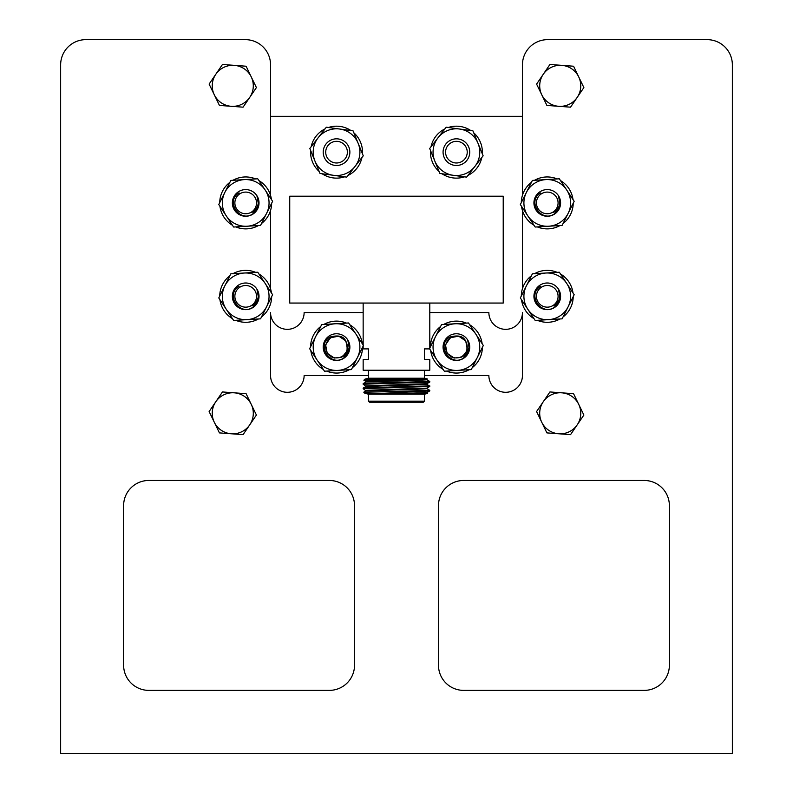 <?xml version="1.0" encoding="UTF-8"?>
<svg xmlns="http://www.w3.org/2000/svg" width="793" height="793" viewBox="0 0 793 793"><rect width="100%" height="100%" fill="white"/><g stroke="black" fill="none" stroke-linecap="round" stroke-linejoin="round"><path stroke-width="1.19" d="M522.448 64.838L522.448 195.266L522.448 64.838A25.188 25.188 0 0 1 547.636 39.65L707.168 39.65A25.188 25.188 0 0 1 732.355 64.838L732.355 753.35L60.645 753.35L60.645 64.838A25.188 25.188 0 0 1 85.832 39.65L245.364 39.65A25.188 25.188 0 0 1 270.552 64.838L270.552 195.415L270.552 64.838M368.487 375.505L304.135 375.505A16.792 16.792 0 0 1 287.344 392.297A16.792 16.792 0 0 1 270.552 375.505L270.552 312.531A16.792 16.792 0 0 0 287.344 329.333A16.792 16.792 0 0 0 304.135 312.531L363.154 312.531M270.552 288.83L270.552 210.423L270.552 288.83M429.796 312.531L488.865 312.531A16.792 16.792 0 0 0 505.656 329.333A16.792 16.792 0 0 0 522.448 312.531L522.448 375.505A16.792 16.792 0 0 1 505.656 392.297A16.792 16.792 0 0 1 488.865 375.505L424.473 375.505M522.448 210.571L522.448 288.672L522.448 210.571M463.667 480.469L644.194 480.469A25.188 25.188 0 0 1 669.381 505.656L669.381 665.188A25.188 25.188 0 0 1 644.194 690.376L463.667 690.376A25.188 25.188 0 0 1 438.479 665.188L438.479 505.656A25.188 25.188 0 0 1 463.667 480.469M123.619 665.188L123.619 505.656A25.188 25.188 0 0 1 148.806 480.469L329.333 480.469A25.188 25.188 0 0 1 354.521 505.656L354.521 665.188A25.188 25.188 0 0 1 329.333 690.376L148.806 690.376A25.188 25.188 0 0 1 123.619 665.188M581.219 39.65L547.636 39.65M245.364 39.65L211.781 39.65M231.259 106.302L243.074 107.174L256.407 87.577L246.098 66.225L222.456 64.481L209.124 84.088L219.433 105.429L231.259 106.302A20.529 20.529 0 0 1 215.795 74.284A20.529 20.529 0 0 1 251.252 76.901A20.529 20.529 0 0 1 231.259 106.302M231.259 433.771L243.074 434.643L256.407 415.036L246.098 393.695L222.456 391.95L209.124 411.547L219.433 432.899L231.259 433.771A20.529 20.529 0 0 1 215.795 401.744A20.529 20.529 0 0 1 251.252 404.361A20.529 20.529 0 0 1 231.259 433.771M558.718 106.302L570.544 107.174L583.876 87.577L573.567 66.225L549.926 64.481L536.593 84.088L546.902 105.429L558.718 106.302A20.529 20.529 0 0 1 543.255 74.284A20.529 20.529 0 0 1 578.721 76.901A20.529 20.529 0 0 1 558.718 106.302M558.718 433.771L570.544 434.643L583.876 415.036L573.567 393.695L549.926 391.95L536.593 411.547L546.902 432.899L558.718 433.771A20.529 20.529 0 0 1 543.255 401.744A20.529 20.529 0 0 1 578.721 404.361A20.529 20.529 0 0 1 558.718 433.771M503.218 196.198L503.218 303.045L289.732 303.045L289.732 196.198L503.218 196.198M270.552 116.333L522.448 116.333M424.473 394.22L368.487 394.22L368.487 401.159L424.473 401.159L424.473 394.22L427.457 393.427L384.694 393.249L429.776 390.919L429.796 390.334L391.167 391.554L415.958 391.554M368.487 370.232L368.487 378.231L424.473 378.231L427.318 378.995L374.98 380.898L366.039 381.453L366.039 382.008L418.03 380.333L426.912 379.788L426.912 379.232M423.403 378.885L364.839 379.203L363.858 380.204L366.039 381.453M429.796 303.045L429.796 348.9L424.473 348.9L424.473 359.566L429.796 359.566L429.796 370.232L363.154 370.232L363.154 359.566L368.487 359.566L368.487 348.9L363.154 348.9L363.154 303.045M424.473 401.159L423.403 402.22L369.548 402.22L368.487 401.159M396.48 383.118L420.042 382.563L429.776 382.028L429.796 381.453L372.968 383.118L363.174 383.643L363.154 384.228L396.48 383.118M426.892 379.758L429.796 381.453M420.905 393.566L426.912 393.11L426.912 392.555M426.892 384.199L429.776 386.469L363.154 388.669L366.039 390.89L418.03 389.224L426.912 388.669L426.912 388.114M363.154 384.228L366.039 386.449L418.03 384.783L426.912 384.228L426.912 383.673M429.796 385.894L372.968 387.559L363.174 388.094L363.154 388.669M426.892 388.639L429.796 390.334M366.059 390.87L363.789 392.178L391.167 391.554M414.977 379.203L363.858 380.194M400.901 393.566L426.892 392.585L429.776 390.919M366.039 390.334L426.892 388.144L429.776 386.469M366.039 385.894L426.892 383.693L429.776 382.028M368.487 394.22L364.839 393.249L384.694 393.249M347.334 151.166A10.834 10.834 0 0 0 335.548 141.382A10.834 10.834 0 0 0 325.764 153.158A10.834 10.834 0 0 0 337.55 162.942A10.834 10.834 0 0 0 347.334 151.166M323.276 153.396A13.332 13.332 0 0 1 335.32 138.884A13.332 13.332 0 0 1 349.822 150.928A13.332 13.332 0 0 1 337.778 165.43A13.332 13.332 0 0 1 323.276 153.396M311.134 146.824A25.961 25.961 0 0 1 325.041 128.882M328.461 127.485A25.961 25.961 0 0 1 350.952 130.558M353.876 132.818A25.961 25.961 0 0 1 362.46 153.832M361.955 157.49A25.961 25.961 0 0 1 348.058 175.441M344.638 176.839A25.961 25.961 0 0 1 322.146 173.766M319.222 171.506A25.961 25.961 0 0 1 310.638 150.492M350.853 133.7A23.354 23.354 0 0 0 339.701 129.021L353.063 130.845L363.263 155.805L346.749 177.126L320.025 173.479L309.825 148.509L326.349 127.197L339.701 129.021A23.354 23.354 0 0 0 314.93 160.999A23.354 23.354 0 0 0 355.006 166.471A23.354 23.354 0 0 0 350.853 133.7M430.995 146.824A25.961 25.961 0 0 1 444.903 128.882M448.313 127.485A25.961 25.961 0 0 1 470.814 130.558M473.728 132.818A25.961 25.961 0 0 1 482.313 153.832M481.817 157.49A25.961 25.961 0 0 1 467.91 175.441M464.49 176.839A25.961 25.961 0 0 1 441.998 173.766M439.084 171.506A25.961 25.961 0 0 1 430.49 150.492M470.715 133.7A23.354 23.354 0 0 0 459.563 129.021L472.925 130.845L483.125 155.805L466.601 177.126L439.887 173.479L429.687 148.509L446.201 127.197L459.563 129.021A23.354 23.354 0 0 0 434.792 160.999A23.354 23.354 0 0 0 474.868 166.471A23.354 23.354 0 0 0 470.715 133.7M467.186 151.166A10.834 10.834 0 0 0 455.41 141.382A10.834 10.834 0 0 0 445.626 153.158A10.834 10.834 0 0 0 457.402 162.942A10.834 10.834 0 0 0 467.186 151.166M443.128 153.396A13.332 13.332 0 0 1 455.172 138.884A13.332 13.332 0 0 1 469.674 150.928A13.332 13.332 0 0 1 457.64 165.43A13.332 13.332 0 0 1 443.128 153.396M549.787 192.392A10.834 10.834 0 0 0 536.732 200.391A10.834 10.834 0 0 0 544.732 213.446A10.834 10.834 0 0 0 557.786 205.446A10.834 10.834 0 0 0 549.787 192.392M534.016 225.262A25.961 25.961 0 0 1 521.516 206.309M521.298 202.621A25.961 25.961 0 0 1 531.449 182.321M534.532 180.289A25.961 25.961 0 0 1 557.192 178.931M560.492 180.586A25.961 25.961 0 0 1 573.002 199.529M573.22 203.216A25.961 25.961 0 0 1 563.07 223.517M559.987 225.549A25.961 25.961 0 0 1 537.327 226.907M534.393 183.431A23.354 23.354 0 0 0 526.374 192.471L532.4 180.417L559.323 178.802L574.172 201.303L562.108 225.42L535.196 227.036L520.337 204.535L526.374 192.471A23.354 23.354 0 0 0 548.657 226.233A23.354 23.354 0 0 0 566.747 190.052A23.354 23.354 0 0 0 534.393 183.431M540.638 192.897C526.502 201.065 541.381 223.19 554.456 213.823L560.284 205.764A13.332 13.332 0 0 1 536.137 210.264A13.332 13.332 0 0 1 539.914 191.797A13.332 13.332 0 0 1 558.48 195.722C561.394 202.691 559.739 208.252 553.524 212.415M558.48 195.722A13.332 13.332 0 0 1 560.284 205.764L558.48 195.722M248.219 192.392A10.834 10.834 0 0 0 235.164 200.391A10.834 10.834 0 0 0 243.164 213.446A10.834 10.834 0 0 0 256.228 205.446A10.834 10.834 0 0 0 248.219 192.392M248.219 285.797A10.834 10.834 0 0 0 235.164 293.806A10.834 10.834 0 0 0 243.164 306.861A10.834 10.834 0 0 0 256.228 298.862A10.834 10.834 0 0 0 248.219 285.797M239.08 286.303C224.934 294.471 239.823 316.595 252.898 307.238L258.756 299.011L256.912 289.138A13.332 13.332 0 0 1 253.036 307.456A13.332 13.332 0 0 1 234.569 303.669A13.332 13.332 0 0 1 238.356 285.202A13.332 13.332 0 0 1 256.912 289.138C259.826 296.096 258.171 301.657 251.956 305.82M549.787 285.797A10.834 10.834 0 0 0 536.732 293.806A10.834 10.834 0 0 0 544.732 306.861A10.834 10.834 0 0 0 557.786 298.862A10.834 10.834 0 0 0 549.787 285.797M232.835 183.431A23.354 23.354 0 0 0 224.806 192.471L230.842 180.417L257.755 178.802L272.614 201.303L260.55 225.42L233.628 227.036L218.779 204.535L224.806 192.471A23.354 23.354 0 0 0 247.089 226.233A23.354 23.354 0 0 0 265.189 190.052A23.354 23.354 0 0 0 232.835 183.431M239.08 192.897C224.934 201.065 239.823 223.19 252.898 213.823L258.716 205.764A13.332 13.332 0 0 1 234.569 210.264A13.332 13.332 0 0 1 238.356 191.797A13.332 13.332 0 0 1 256.912 195.722C259.826 202.691 258.171 208.252 251.956 212.415M256.912 195.722A13.332 13.332 0 0 1 258.716 205.764L256.912 195.722M232.835 276.846A23.354 23.354 0 0 0 224.806 285.886L230.842 273.823L257.755 272.217L272.614 294.718L260.55 318.836L233.628 320.451L218.779 297.94L224.806 285.886A23.354 23.354 0 0 0 247.089 319.638A23.354 23.354 0 0 0 265.189 283.468A23.354 23.354 0 0 0 232.835 276.846M256.912 289.138A13.332 13.332 0 0 1 258.716 299.179M534.393 276.846A23.354 23.354 0 0 0 526.374 285.886L532.4 273.823L559.323 272.217L574.172 294.718L562.108 318.836L535.196 320.451L520.337 297.94L526.374 285.886A23.354 23.354 0 0 0 548.657 319.638A23.354 23.354 0 0 0 566.747 283.468A23.354 23.354 0 0 0 534.393 276.846M540.638 286.303C526.502 294.471 541.381 316.595 554.456 307.238L560.284 299.179A13.332 13.332 0 0 1 536.137 303.669A13.332 13.332 0 0 1 539.914 285.202A13.332 13.332 0 0 1 558.48 289.138C561.394 296.096 559.739 301.657 553.524 305.82M558.48 289.138A13.332 13.332 0 0 1 560.284 299.179L558.48 289.138M232.458 225.262A25.961 25.961 0 0 1 219.948 206.309M219.73 202.621A25.961 25.961 0 0 1 229.891 182.321M232.964 180.289A25.961 25.961 0 0 1 255.633 178.931M258.934 180.586A25.961 25.961 0 0 1 271.434 199.529M271.662 203.216A25.961 25.961 0 0 1 261.502 223.517M258.419 225.549A25.961 25.961 0 0 1 235.759 226.907M232.458 318.667A25.961 25.961 0 0 1 219.948 299.724M219.73 296.037A25.961 25.961 0 0 1 229.891 275.736M232.964 273.694A25.961 25.961 0 0 1 255.633 272.346M258.934 273.991A25.961 25.961 0 0 1 271.434 292.944M271.662 296.632A25.961 25.961 0 0 1 261.502 316.932M258.419 318.964A25.961 25.961 0 0 1 235.759 320.322M534.016 318.667A25.961 25.961 0 0 1 521.516 299.724M521.298 296.037A25.961 25.961 0 0 1 531.449 275.736M534.532 273.694A25.961 25.961 0 0 1 557.192 272.346M560.492 273.991A25.961 25.961 0 0 1 573.002 292.944M573.22 296.632A25.961 25.961 0 0 1 563.07 316.932M559.987 318.964A25.961 25.961 0 0 1 537.327 320.322M461.784 337.689A10.834 10.834 0 0 0 447.004 341.704A10.834 10.834 0 0 0 451.019 356.483A10.834 10.834 0 0 0 465.798 352.469A10.834 10.834 0 0 0 461.784 337.689M467.622 339.9A13.332 13.332 0 0 1 463.746 358.218A13.332 13.332 0 0 1 445.279 354.431A13.332 13.332 0 0 1 449.066 335.964A13.332 13.332 0 0 1 467.622 339.9C470.536 346.858 468.881 352.419 462.676 356.582L460.882 357.316L462.557 356.404L466.809 351.15C467.92 338.363 462.25 333.665 449.79 337.065C435.644 345.233 450.533 367.357 463.608 358L469.466 349.763L467.622 339.9A13.332 13.332 0 0 1 469.426 349.941M443.168 369.429A25.961 25.961 0 0 1 430.658 350.476M430.44 346.799A25.961 25.961 0 0 1 440.601 326.488M443.683 324.456A25.961 25.961 0 0 1 466.343 323.098M469.644 324.753A25.961 25.961 0 0 1 482.144 343.696M482.372 347.384A25.961 25.961 0 0 1 472.212 367.684M469.129 369.726A25.961 25.961 0 0 1 446.469 371.084M443.545 327.598A23.354 23.354 0 0 0 435.516 336.638L441.552 324.585L468.465 322.969L483.324 345.48L471.26 369.597L444.338 371.203L429.489 348.702L435.516 336.638A23.354 23.354 0 0 0 457.799 370.4A23.354 23.354 0 0 0 475.899 334.23A23.354 23.354 0 0 0 443.545 327.598M450.86 356.781L454.161 358.03L460.902 357.306L454.161 358.03L447.083 353.242L445.468 344.846L450.255 337.768L458.641 336.153L465.719 340.94L467.345 349.326L466.671 351.468M341.932 337.689A10.834 10.834 0 0 0 327.152 341.704A10.834 10.834 0 0 0 331.167 356.483A10.834 10.834 0 0 0 345.946 352.469A10.834 10.834 0 0 0 341.932 337.689M347.77 339.9A13.332 13.332 0 0 1 343.894 358.218A13.332 13.332 0 0 1 325.427 354.431A13.332 13.332 0 0 1 329.204 335.964A13.332 13.332 0 0 1 347.77 339.9C350.675 346.858 349.029 352.419 342.814 356.582L341.03 357.316L342.695 356.404L346.947 351.15C348.068 338.363 342.398 333.665 329.928 337.065C315.792 345.233 330.671 367.357 343.746 358L349.574 349.941L347.77 339.9A13.332 13.332 0 0 1 349.574 349.941M323.683 327.598A23.354 23.354 0 0 0 315.664 336.638L321.69 324.585L348.613 322.969L363.462 345.48L351.398 369.597L324.486 371.203L309.627 348.702L315.664 336.638A23.354 23.354 0 0 0 337.947 370.4A23.354 23.354 0 0 0 356.037 334.23A23.354 23.354 0 0 0 323.683 327.598M330.998 356.781L334.309 358.03L341.04 357.306L334.309 358.03L327.231 353.242L325.606 344.846L330.394 337.768L338.789 336.153L345.867 340.94L347.483 349.326L346.819 351.468M323.306 369.429A25.961 25.961 0 0 1 310.806 350.476M310.588 346.799A25.961 25.961 0 0 1 320.739 326.488M323.822 324.456A25.961 25.961 0 0 1 346.482 323.098M349.782 324.753A25.961 25.961 0 0 1 362.292 343.696M362.51 347.384A25.961 25.961 0 0 1 352.36 367.684M349.277 369.726A25.961 25.961 0 0 1 326.617 371.084M426.892 393.09L427.457 393.417M366.059 386.419L363.174 388.094M366.059 381.978L363.174 383.643M364.839 393.249L363.789 392.188M424.473 378.231L424.473 370.232M368.487 378.231L364.839 379.203"/></g></svg>
